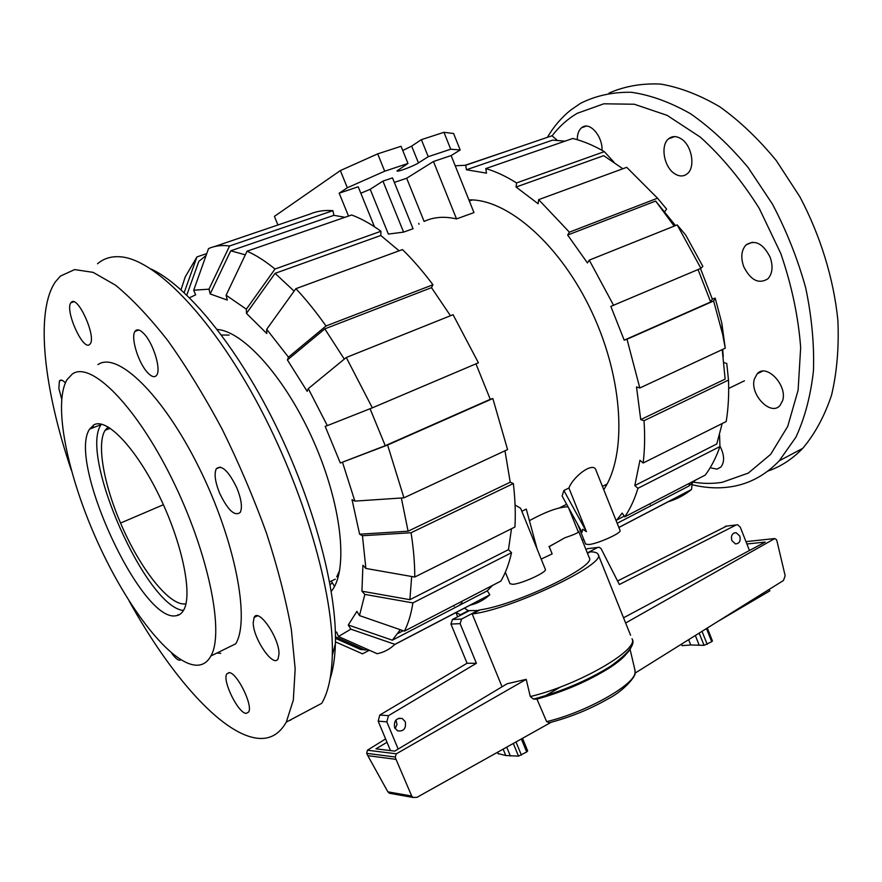 <?xml version="1.0" encoding="UTF-8"?>
<svg xmlns="http://www.w3.org/2000/svg" width="882" height="882" viewBox="0 0 882 882"><rect width="100%" height="100%" fill="white"/><g stroke="black" fill="none" stroke-linecap="round" stroke-linejoin="round"><path stroke-width="1.32" d="M577.931 531.074L578.702 531.482C578.989 532.474 574.38 534.569 564.899 537.755L549.221 546.642L552.154 553.907L541.184 559.089M478.639 610.09L461.584 619.054L452.4 619.506L469.334 610.631L478.816 610.509M578.702 531.482L589.286 557.821C596.971 566.046 516.224 604.887 480.029 609.87L472.223 613.982L502.056 686.78M405.301 721.752C406.271 728.576 403.702 731.608 397.595 730.847L394.64 727.661C393.659 720.859 396.205 717.816 402.28 718.532L405.301 721.752M395.158 728.653L396.999 724.475L395.952 719.999M739.822 536.091C740.88 541.019 739.414 543.632 735.434 543.896L731.817 540.534C730.77 535.606 732.214 533.004 736.172 532.717L739.822 536.091M769.236 589.374L769.821 590.885L717.452 621.689M452.4 619.506L450.956 624.07L467.074 663.253L379.8 715.026L378.18 721.145L390.483 750.593M597.764 547.435L587.588 548.648L585.946 549.508M726.625 526.102L617.565 580.984M398.179 749.072L386.823 721.862L388.455 715.677L476.401 663.297L460.128 623.662L461.584 619.054M542.838 697.199L560.743 686.88M587.324 552.926L597.687 547.468L599.264 547.259L601.094 548.681L619.362 584.512L736.183 524.933L737.639 524.768L740.318 527.238L749.457 550.511M736.183 524.933L725.258 526.267M467.074 663.253L476.401 663.297M388.455 715.677L379.8 715.026M468.706 610.961L464.395 608.161M552.154 553.907L549.221 546.642M551.206 722.259L416.943 797.35L413.151 797.471L411.696 796.027L396.029 759.358L395.202 757.01L396.338 753.812L367.397 750.218L366.703 753.349L367.805 755.654L387.848 791.827L389.458 793.271L391.729 793.668M630.586 635.261L625.625 623.001L774.76 538.56L776.546 539.718L777.119 541.68L785.167 575.748L783.47 580.488L635.007 673.153M681.091 644.378L682.238 645.646L690.738 644.974L704.045 645.348L711.708 641.71L712.424 640.949L707.298 628.028M460.966 615.019L455.983 612.549M459.004 605.537L462.146 602.671M460.801 614.6L468.54 610.553M472.223 613.982C512.629 609.043 607.191 563.818 598.128 554.403C597.39 552.694 594.788 551.845 590.312 551.845L587.489 553.334M396.338 753.812L526.212 679.349L507.139 683.737L394.761 751.111L375.952 748.84L387 742.28M385.599 738.918L367.397 750.218M746.889 543.985L765.223 542.077L623.563 617.775M634.952 670.088L635.04 672.9C634.037 685.27 584.854 712.766 546.631 721.619L549.288 722.744L551.107 722.281M498.132 753.559L505.772 755.532L518.495 756.128L526.686 751.982L527.679 750.924L522.508 738.311M625.625 623.001L598.128 554.403M774.76 538.56L745.963 541.625L774.793 538.538M526.212 679.349L530.291 696.548L533.489 699.095L536.962 699.095L546.631 721.619M396.029 759.358L367.805 755.654M411.696 796.027L387.848 791.827M626.485 653.805C623.133 658.005 617.4 662.735 609.286 668.005C587.875 681.301 563.774 691.664 536.962 699.095M692.006 484.67C705.313 488 718.29 488.694 730.913 486.776C749.204 483.942 765.3 475.288 779.225 460.823L795.906 437.196C804.792 418.024 810.646 395.875 813.458 370.749C814.329 344.311 811.738 316.649 805.674 287.775C797.637 258.823 786.568 230.941 772.467 204.139L748.134 167.547C729.987 145.784 710.804 127.868 690.606 113.789C670.309 102.213 650.519 95.036 631.236 92.268C612.659 91.982 595.736 95.675 580.477 103.359L570.797 110.007C561.614 117.372 553.797 126.49 547.358 137.338M692.26 481.969C702.491 483.744 712.458 483.865 722.171 482.322L748.278 473.105L770.659 454.351L787.736 426.37L798.111 390.175L800.669 347.53C798.342 316.638 791.705 285.283 780.768 253.465L759.237 208.361C741.663 180.424 722.016 156.687 700.319 137.129L667.112 115.355L634.323 104.241L603.85 103.8L577.236 113.304C567.578 118.971 559.199 126.49 552.088 135.85M782.621 400.637L779.931 405.577C770.659 416.447 749.546 394.298 754.364 379.062L757.219 373.759C766.337 362.965 787.758 385.368 782.621 400.637M770.14 257.235C773.26 266.43 772.5 273.629 767.88 278.822C758.741 284.423 750.692 280.355 743.713 266.618C740.549 257.39 741.332 250.135 746.073 244.876C755.08 239.386 763.106 243.498 770.14 257.235M681.147 138.816C691.885 145.298 695.689 167.26 687.321 173.699C683.55 176.731 679.283 176.698 674.51 173.611C663.903 166.963 660.166 145.254 668.655 138.761C672.293 135.883 676.461 135.894 681.147 138.816M577.269 139.687C577.28 134.218 578.702 130.238 581.558 127.758L582.627 127.03C590.334 121.914 602.726 136.688 602.02 150.326M719.933 446.016C724.464 454.936 724.772 461.947 720.87 467.052L716.989 469.125L710.153 467.736M767.803 471.109C780.746 466.666 792.378 459.092 802.708 448.376C814.836 434.043 824.449 416.326 831.539 395.235C836.919 372.458 839.047 347.541 837.9 320.508C833.744 279.065 820.58 235.968 799.864 196.774L776.336 160.656C758.652 139.069 739.855 121.143 719.933 106.887C699.823 95.024 680.088 87.428 660.728 84.088C641.986 83.173 624.765 86.171 609.065 93.062M97.538 263.773C103.536 258.591 110.889 256.254 119.61 256.75C153.358 258.316 209.166 313.749 256.574 401.442C303.992 489.003 334.245 594.27 332.316 655.37C331.676 676.406 328.159 692.381 321.743 703.318L286.297 722.104C279.252 734.508 269.407 739.866 256.772 738.168C220.974 733.482 170.237 675.16 129.114 600.962M151.186 269.065C186.741 285.514 236.144 345.215 275.008 423.856C313.871 502.486 337.023 590.102 335.392 643.706C334.995 657.63 333.22 669.317 330.089 678.776M71.31 470.183C44.166 390.042 34.762 312.305 55.29 281.997L60.351 276.121L74.617 269.583L93.139 272.362L115.432 285.129C131.925 298.612 149.389 317.112 167.834 340.628C186.455 366.758 204.547 396.261 222.121 429.126C238.923 463.215 253.696 497.845 266.452 533.026C277.676 567.6 285.977 599.815 291.358 629.66L295.172 668.986L293.32 700.087L286.297 722.104M180.909 659.835C179.145 661.059 176.455 659.372 172.817 654.764L171.549 653.022M61.641 399.006L58.862 388.411L59.414 381.013C60.626 379.348 62.611 379.966 65.367 382.843M89.479 344.619C82.743 350.584 64.772 310.232 70.858 302.802L71.431 302.162C77.837 295.283 96.403 336.483 90.218 343.848L89.479 344.619M147.492 372.502C138.298 362.822 130.481 337.255 135.012 331.367C136.942 328.721 139.94 329.526 144.009 333.771C153.314 343.274 161.274 369.36 156.742 375.104C154.736 377.838 151.649 376.967 147.492 372.502M219.585 493.104C215.12 481.892 214.017 473.777 216.288 468.772C221.658 464.384 228.548 470.845 236.96 488.154C241.403 499.388 242.506 507.459 240.268 512.376C234.788 516.72 227.898 510.303 219.585 493.104M253.211 622.714L254.115 617.455C258.36 607.477 279.374 637.918 279.01 653.827L278.117 658.7C273.663 668.534 253.123 638.612 253.211 622.714M228.923 672.646C236.519 671.676 253.399 705.49 248.581 712.083L246.232 713.373C238.327 713.582 222.044 680.496 226.784 673.925L228.923 672.646M290.52 720.274L289.88 720.208M72.302 374.045L67.054 379.635C52.567 404.033 67.716 476.368 97.814 542.496C127.791 608.69 170.733 664.433 196.565 665.226C202.684 665.304 207.457 662.228 210.886 655.988C224.69 632.526 208.428 552.264 171.858 478.595C135.431 404.761 90.548 360.584 72.302 374.045M220.72 653.353L216.895 653.044M175.485 615.823C140.833 621.567 67.164 461.308 89.622 429.093L93.966 424.815C106.788 417.517 136.17 448.265 159.212 495.805C182.354 543.224 192.783 594.611 183.721 610.002C181.703 613.596 178.958 615.537 175.485 615.823M183.456 610.454C146.379 607.312 78.95 455.63 101.11 424.617L101.419 424.143M221.426 335.006L229.1 335.083M237.026 337.332L238.603 337.993M339.658 570.389L336.726 576.85M332.293 582.77L330.122 584.678M93.47 425.091L93.062 427.748M93.294 425.201L93.349 425.774M97.968 364.608C117.141 350.871 162.685 394.221 198.858 467.273C235.185 540.159 250.422 620.035 235.703 643.805L210.886 655.988M185.97 603.74C170.215 607.356 139.698 568.504 120.569 523.048C103.789 484.218 96.513 443.668 105.134 430.273L108.155 426.954M178.583 615.052L177.966 614.655M331.279 581.106L334.51 586.398M331.996 590.455L331.18 590.852M582.098 539.927L583.829 539.619M689.338 483.325L689.096 485.916L695.369 480.194M719.569 434.936L719.955 446.535L637.951 488.297L634.819 485.563L716.79 443.966L722.171 423.547M634.819 485.563L639.946 460.272L643.143 463.006L726.184 421.541C728.289 408.697 729.061 394.871 728.499 380.076L644.014 420.703L640.729 419.6L725.136 379.106L722.226 349.614M723.24 356.736L722.689 349.393M700.484 268.514L712.314 299.086L710.672 301.964L698.048 269.55M674.179 226.101L655.635 201.052L675.513 225.572M622.846 168.749L603.718 155.662L516.08 187.039L516.532 182.938C505.981 176.268 495.728 171.483 485.762 168.583L486.5 173.148L466.446 169.752L552.617 140.128L565.009 141.153M616.176 520.799L622.163 513.081L624.721 516.841L705.269 475.067C711.212 467.052 716.107 457.538 719.955 446.535M689.096 485.916L617.179 523.302M640.729 419.6L636.506 386.955L639.814 387.992L627.003 339.25L624.191 340.165L610.851 306.396L700.903 268.337L702.844 266.386L685.733 235.075L677.2 224.899L589.264 260.124L587.456 262.946L567.655 235.042L655.635 201.052M710.672 301.964L624.191 340.165M567.655 235.042L569.397 232.175L657.542 198.196L626.738 167.326L538.648 199.641L538.141 203.753L516.08 187.039M692.127 483.314L691.565 489.466L618.833 527.436M618.866 527.513L668.302 501.704C676.67 499.256 684.432 495.177 691.565 489.466M624.721 516.841C630.189 508.903 634.599 499.388 637.951 488.297M643.143 463.006C644.753 449.952 645.04 435.862 644.014 420.703M723.935 362.645L726.757 363.417L728.499 380.076M712.314 299.086L715.181 298.116L713.615 300.983L627.003 339.25M639.814 387.992L725.247 348.203L722.645 334.322L713.615 300.983M725.247 348.203L721.829 323.176L715.181 298.116M700.903 268.337L677.2 224.899M613.629 305.392L589.264 260.124M657.542 198.196L666.572 209.045L664.697 211.801M569.397 232.175L538.648 199.641M516.532 182.938L604.335 151.649C593.586 145.42 583.079 141.032 572.793 138.463L485.762 168.583M604.335 151.649L614.015 162.222M466.446 169.752L465.696 165.265L551.989 135.762L557.248 140.293M465.696 165.265L455.211 165.772M650.398 503.523L650.166 504.482M465.156 165.254L509.575 150.26M570.621 512.894L571.304 512.762M603.729 489.631C626.981 455.266 623.739 380.219 592.142 312.614C560.698 244.92 507.514 198.737 468.882 199.883M186.786 295.084L198.825 261.403L206.09 255.449M368.952 650.067L360.683 649.527L335.458 638.347M362.204 648.744L360.683 649.527M217.226 329.471C243.675 331.224 285.933 378.488 313.595 441.265C341.4 503.986 348.291 567.677 332.536 589.683L331.268 591.403M492.399 585.494L487.283 590.83L489.819 594.788L394.893 644.345L350.827 629.164L338.468 636.517L336.604 632.074L335.38 632.405M400.296 629.715L392.336 640.2L348.291 625.007L356.901 611.358L359.481 615.592L404.408 631.137L500.833 581.117C505.463 573.322 509.035 563.852 511.527 552.683L412.897 602.913L364.85 594.402L361.929 591.194L409.887 599.683L411.673 576.497M504.967 450.79L510.226 482.211L513.357 483.545L411.067 532.739L362.447 535.727L365.887 568.449L362.921 565.241L361.929 591.194M401.354 497.999L408.09 531.207L359.613 534.205L352.028 499.675L354.862 501.119L403.945 497.823L507.569 449.577L492.84 398.532L387.606 445.024L340.331 463.006L385.247 445.697L370.065 408.741M327.321 425.631L372.336 407.837L478.408 362.8L453.072 314.698L346.262 357.497L308.292 388.62L327.321 425.631L325.171 426.359L340.331 463.006M308.292 388.62L307.157 391.31L287.411 359.955L324.808 328.876L344.3 359.117M266.684 329.306L288.48 357.177L325.998 325.987L432.941 284.765C422.963 271.402 412.809 259.672 402.457 249.584L295.878 288.679L266.684 329.306L266.772 333.528L246.475 313.386L275.074 273.343L294.114 291.126M247.059 251.183C255.901 255.096 265.217 261.05 275.008 269.032L380.958 231.26C370.793 223.874 361.025 218.449 351.642 214.988L247.059 251.183L226.112 295.216L227.291 300.067L210.181 293.949L230.731 250.797L245.317 254.843M487.283 590.83L392.336 640.2M511.494 528.748L508.451 549.673L409.887 599.683M510.226 482.211L408.09 531.207M475.938 363.847L490.26 399.314L385.247 445.697M324.808 328.876L431.496 287.653L450.47 315.745M275.074 273.343L380.792 235.483L399.105 250.819M230.731 250.797L333.903 215.329L344.983 217.292M189.542 297.774L195.639 294.831L193.709 290.211L209.001 289.175L229.574 245.979L332.933 210.655L333.903 215.329M369.36 650.255L362.48 653.827L335.436 641.864M453.877 605.482L454.175 606.221M184.162 292.615L196.951 256.916L185.22 276.904L181.03 289.759M196.951 256.916L206.763 253.564M226.112 295.216L246.343 309.185L275.008 269.032M380.958 231.26L380.792 235.483M246.475 313.386L246.343 309.185M295.878 288.679C305.999 299.439 316.043 311.875 325.998 325.987M432.941 284.765L431.496 287.653M287.411 359.955L288.48 357.177M346.262 357.497L372.336 407.837M490.26 399.314L492.84 398.532M387.606 445.024L403.945 497.823M342.536 462.4L354.862 501.119M365.887 568.449L414.76 577.037L514.934 527.017C515.705 513.71 515.176 499.212 513.357 483.545M411.067 532.739C413.57 548.78 414.794 563.554 414.76 577.037M362.447 535.727L359.613 534.205M508.451 549.673L511.527 552.683M412.897 602.913C411.144 614.104 408.311 623.519 404.408 631.137M364.85 594.402L359.481 615.592M350.827 629.164L348.291 625.007M394.893 644.345C389.69 649.306 383.78 652.426 377.154 653.705L338.468 636.517M394.651 644.577L470.095 605.184C477.36 603.486 483.931 600.025 489.819 594.788M229.574 245.979C221.735 244.953 214.723 245.824 208.538 248.592L193.709 290.211M332.933 210.655C324.455 209.982 316.759 211.14 309.847 214.128L214.425 246.596M210.181 293.949L209.001 289.175M586.464 531.692L582.704 529.2L582.021 532.298L562.121 496.026L563.874 490.502L568.912 488.011L586.464 531.692L563.874 490.502M568.912 488.011C573.498 475.949 593.972 460.845 596.089 470.514L620.057 530.49C622.031 532.849 597.952 543.72 588.867 544.547L585.626 544.084L577.776 524.558M515.077 505.011L520.634 508.297L545.363 569.397C547.524 571.988 521.626 583.873 512.806 584.303L510.005 583.741L505.331 572.253M537.094 548.968L526.267 509.079L521.835 511.273M568.173 507.062C567.413 506.555 564.392 506.885 559.122 508.054C551.471 509.851 541.559 514.052 529.409 520.656M456.523 218.912L473.976 212.595L451.132 155.574L433.459 161.505L406.679 178.241L424.121 221.437C433.558 216.983 444.363 216.134 456.523 218.912L433.459 161.505M403.592 232.12L413.052 228.714L392.501 177.888L382.931 181.108L403.592 232.12L388.356 234.072L370.186 189.288L382.931 181.108M548.913 546.686L560.29 540.434M348.511 216.079L339.184 193.18L347.343 187.756L384.706 171.207L407.969 163.457L397.01 170.932C397.01 172.365 413.537 166.18 418.454 162.916L428.233 156.698L450.713 149.212L460.183 149.973L451.132 155.574M277.94 224.987L274.401 216.388L340.353 170.579L347.343 187.756M374.453 226.751L358.202 186.786L339.184 193.18M360.826 193.235L370.186 189.288M394.342 182.42L406.679 178.241M419.071 224.237L418.718 223.367M340.353 170.579L377.694 153.876L384.706 171.207M377.694 153.876L401.045 146.28L407.969 163.457M402.754 150.524L411.673 146.092L421.387 139.654L428.233 156.698M421.387 139.654L443.955 132.311L450.713 149.212M443.955 132.311L453.591 133.513L460.183 149.973M386.823 721.862L378.18 721.145M460.128 623.662L450.956 624.07M597.687 547.468L587.588 548.648M699.172 633.1L704.045 645.348M695.336 635.492L699.106 644.962M688.633 639.682L690.738 644.974M681.599 644.058L682.238 645.646M702.017 631.325L707.21 644.389M706.482 628.535L711.708 641.71M513.302 743.46L518.495 756.128M506.72 747.142L510.347 755.984M515.992 741.949L521.405 755.135M521.339 738.962L526.686 751.982M497.591 752.247L498.275 753.912M503.148 749.138L505.772 755.532M395.202 757.01L366.703 753.349M631.027 647.421C628.844 652.515 622.053 658.777 610.631 666.23C628.701 653.154 635.812 643.992 631.986 638.744C639.715 649.538 578.25 685.204 530.291 696.548M609.286 668.005L610.631 666.23C587.644 680.463 561.933 691.422 533.489 699.095M163.402 504.736L120.569 523.048M411.673 146.092L418.454 162.916M736.172 532.717L734.078 532.96M402.28 718.532L398.73 718.257M497.492 752.302L498.098 753.779M413.151 797.471L389.458 793.271M549.288 722.744C570.026 717.364 589.694 709.371 608.282 698.764C624.864 690.264 636.484 675.259 635.04 672.9M635.161 670.948L630.057 649.295M455.961 612.571L457.67 616.75M586.332 126.115L581.558 127.758M674.653 136.6L668.655 138.761M752.412 242.197L746.073 244.876M762.511 371.201L757.219 373.759M802.708 448.376L779.225 460.823M728.686 388.444L744.441 380.803M335.392 643.706L332.316 655.37M70.858 302.802L73.79 301.798M135.012 331.367L138.805 329.989M216.288 468.772L220.335 467.052M254.115 617.455L257.434 615.845M226.784 673.925L229.265 672.679M59.414 381.013L61.674 380.175M89.622 429.093L101.11 424.617M335.27 579.165L329.614 581.911M110.25 428.266L105.134 430.273M472.311 199.938L469.334 201.008M624.247 516.146L616.937 519.928M721.829 323.176L722.645 334.322M335.458 636.793L365.016 650.012M397.991 633.419L403.206 630.718M559.122 508.054L566.652 504.284M602.428 486.368L607.014 484.075M568.559 507.767L578.372 532.155"/></g></svg>
